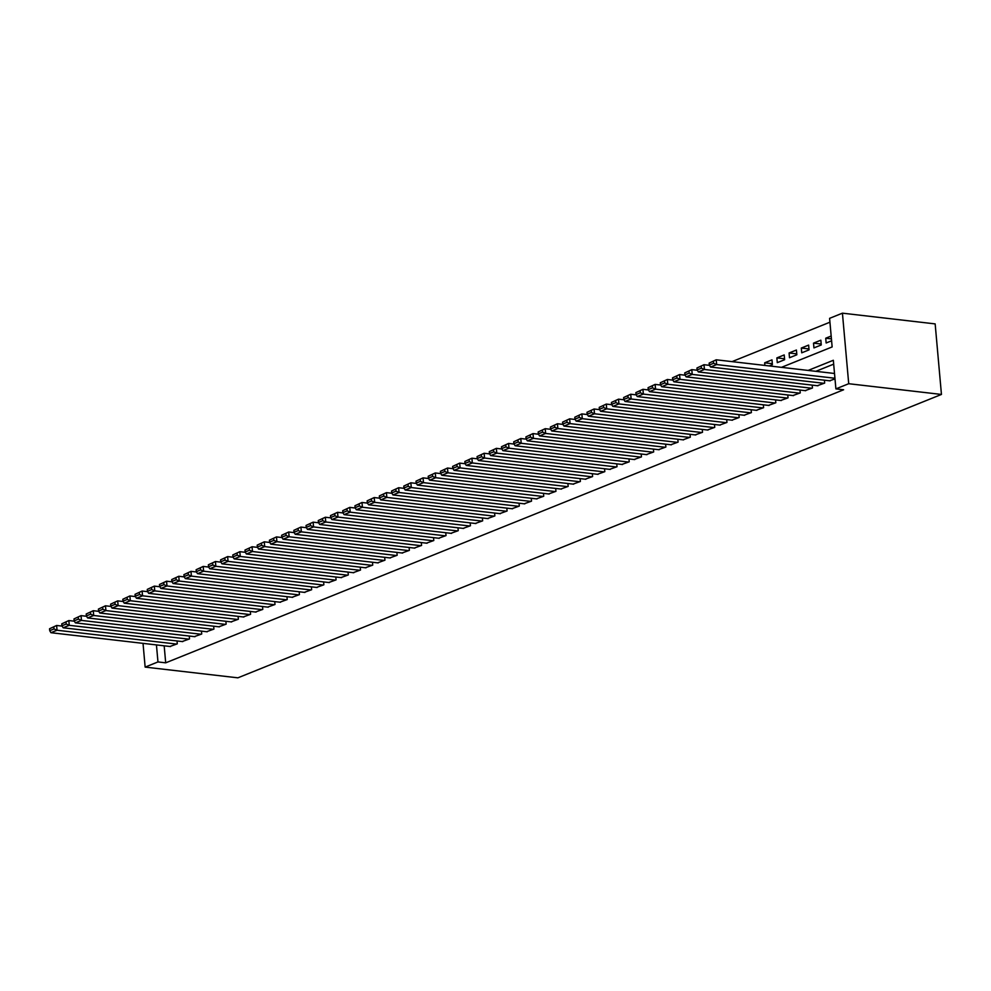 <?xml version="1.0" encoding="UTF-8"?>
<svg xmlns="http://www.w3.org/2000/svg" width="991" height="991" viewBox="0 0 991 991"><rect width="100%" height="100%" fill="white"/><g stroke="black" fill="none" stroke-linecap="round" stroke-linejoin="round"><path stroke-width="1.49" d="M781.453 367.351L832.143 346.937L829.591 318.334L842.424 313.168L935.157 323.896L941.45 394.443L237.877 677.832L145.144 667.104L157.965 661.938L165.695 662.83L843.614 389.773L835.896 388.881L833.332 360.278L808.123 370.436M829.938 322.199L732.039 361.628M829.529 380.792L835.004 378.921M817.315 385.71L824.673 383.083L824.413 380.21M805.101 390.64L812.459 388.001L812.199 385.127M792.887 395.558L800.245 392.919L799.985 390.045M780.673 400.475L788.031 397.849L787.771 394.963M768.459 405.393L775.817 402.767L775.557 399.881M756.244 410.311L763.603 407.685L763.343 404.799M744.03 415.241L751.389 412.603L751.128 409.729M731.816 420.159L739.175 417.521L738.914 414.647M719.602 425.077L726.948 422.439L726.7 419.565M707.376 429.995L714.734 427.369L714.486 424.482M695.162 434.913L702.52 432.287L702.272 429.4M682.948 439.831L690.306 437.204L690.058 434.318M670.734 444.761L678.092 442.122L677.832 439.248M658.519 449.679L665.878 447.04L665.618 444.166M646.305 454.596L653.664 451.958L653.403 449.084M634.091 459.514L641.45 456.888L641.189 454.002M621.877 464.432L629.235 461.806L628.975 458.92M609.663 469.35L617.021 466.724L616.761 463.838M597.449 474.28L604.807 471.642L604.547 468.768M585.235 479.198L592.593 476.56L592.333 473.686M573.021 484.116L580.379 481.477L580.119 478.603M560.807 489.034L568.165 486.408L567.905 483.521M548.593 493.952L555.951 491.325L555.691 488.439M536.379 498.869L543.737 496.243L543.477 493.357M524.165 503.8L531.51 501.161L531.263 498.287M511.938 508.717L519.296 506.079L519.049 503.205M499.724 513.635L507.082 510.997L506.835 508.123M487.51 518.553L494.868 515.927L494.62 513.041M475.296 523.471L482.654 520.845L482.394 517.959M463.082 528.389L470.44 525.763L470.18 522.889M450.868 533.319L458.226 530.68L457.966 527.807M438.654 538.237L446.012 535.598L445.752 532.724M426.44 543.155L433.798 540.529L433.538 537.642M414.226 548.073L421.584 545.446L421.324 542.56M402.012 552.99L409.37 550.364L409.11 547.478M389.797 557.908L397.156 555.282L396.895 552.408M377.583 562.838L384.942 560.2L384.681 557.326M365.369 567.756L372.727 565.118L372.467 562.244M353.155 572.674L360.513 570.048L360.253 567.162M340.941 577.592L348.299 574.966L348.039 572.08M328.727 582.51L336.073 579.884L335.825 576.997M316.501 587.44L323.859 584.801L323.611 581.928M304.287 592.358L311.645 589.719L311.397 586.845M292.072 597.276L299.431 594.637L299.183 591.763M279.858 602.194L287.217 599.567L286.956 596.681M267.644 607.111L275.002 604.485L274.742 601.599M255.43 612.029L262.788 609.403L262.528 606.517M243.216 616.959L250.574 614.321L250.314 611.447M231.002 621.877L238.36 619.239L238.1 616.365M218.788 626.795L226.146 624.157L225.886 621.283M206.574 631.713L213.932 629.087L213.672 626.201M194.36 636.631L201.718 634.005L201.458 631.118M182.146 641.549L189.504 638.922L189.244 636.036M772.323 363.697L764.656 362.817L771.989 359.857L772.41 364.626L769.189 365.927M784.538 358.779L776.87 357.9L784.203 354.939L784.624 359.708L777.291 362.656L776.87 357.9M796.752 353.861L789.084 352.969L796.417 350.021L796.838 354.79L789.505 357.739L789.084 352.969M808.978 348.943L801.298 348.052L808.631 345.103L809.052 349.873L801.731 352.821L801.298 348.052M821.192 344.026L813.512 343.134L820.845 340.186L821.266 344.955L813.945 347.903L813.512 343.134M764.891 365.431L764.656 362.817M831.176 336.023L825.726 338.216L826.16 342.985L831.598 340.793M833.679 364.143L815.853 371.328M164.172 645.81L165.695 662.83M169.932 646.479L177.29 643.84L177.03 640.966M835.896 388.881L848.717 383.715L941.45 394.443M848.717 383.715L842.424 313.168M143.026 643.357L145.144 667.104M156.442 644.918L157.965 661.938M831.424 338.872L825.726 338.216M170.563 646.553L50.937 632.704L57.044 630.239L56.623 625.47L49.55 628.765L49.723 630.672L53.997 628.951L53.824 627.043M62.16 626.114L56.623 625.47L49.55 628.765M176.671 644.088L57.044 630.239L53.997 628.951M49.723 630.672L50.937 632.704M182.778 641.623L63.151 627.786L69.259 625.321L68.837 620.552L61.764 623.847L61.938 625.755L66.211 624.033L66.038 622.125M74.375 621.196L68.837 620.552L61.764 623.847M188.885 639.17L69.259 625.321L66.211 624.033M61.938 625.755L63.151 627.786M194.992 636.705L75.366 622.856L81.473 620.403L81.051 615.634L73.978 618.929L74.152 620.824L78.425 619.102L78.252 617.207M86.589 616.278L81.051 615.634L73.978 618.929M201.099 634.252L81.473 620.403L78.425 619.102M74.152 620.824L75.366 622.856M207.218 631.787L87.58 617.938L93.699 615.485L93.265 610.716L86.192 613.999L86.366 615.907L90.639 614.185L90.466 612.277M98.803 611.36L93.265 610.716L86.192 613.999M213.325 629.322L93.699 615.485L90.639 614.185M86.366 615.907L87.58 617.938M219.432 626.869L99.806 613.02L105.913 610.567L105.48 605.798L98.406 609.081L98.58 610.989L102.853 609.267L102.68 607.359M111.017 606.43L105.48 605.798L98.406 609.081M225.539 624.404L105.913 610.567L102.853 609.267M98.58 610.989L99.806 613.02M231.646 621.952L112.02 608.102L118.127 605.637L117.694 600.88L110.62 604.163L110.794 606.071L115.067 604.349L114.894 602.441M123.231 601.512L117.694 600.88L110.62 604.163M237.753 619.486L118.127 605.637L115.067 604.349M110.794 606.071L112.02 608.102M243.86 617.034L124.234 603.185L130.341 600.719L129.908 595.95L122.834 599.245L123.008 601.153L127.282 599.431L127.108 597.523M135.445 596.594L129.908 595.95L122.834 599.245M249.967 614.569L130.341 600.719L127.282 599.431M123.008 601.153L124.234 603.185M256.074 612.104L136.448 598.267L142.555 595.802L142.122 591.032L135.049 594.327L135.222 596.235L139.496 594.513L139.335 592.606M147.659 591.677L142.122 591.032L135.049 594.327M262.181 609.651L142.555 595.802L139.496 594.513M135.222 596.235L136.448 598.267M268.288 607.186L148.662 593.336L154.769 590.884L154.336 586.115L147.275 589.397L147.436 591.305L151.71 589.583L151.549 587.675M159.873 586.759L154.336 586.115L147.275 589.397M274.396 604.733L154.769 590.884L151.71 589.583M147.436 591.305L148.662 593.336M280.503 602.268L160.876 588.419L166.984 585.966L166.562 581.197L159.489 584.479L159.65 586.387L163.924 584.665L163.763 582.758M172.087 581.841L166.562 581.197L159.489 584.479M286.61 599.803L166.984 585.966L163.924 584.665M159.65 586.387L160.876 588.419M292.717 597.35L173.091 583.501L179.198 581.036L178.776 576.279L171.703 579.562L171.864 581.469L176.138 579.747L175.977 577.84M184.301 576.911L178.776 576.279L171.703 579.562M298.824 594.885L179.198 581.036L176.138 579.747M171.864 581.469L173.091 583.501M304.931 592.432L185.305 578.583L191.412 576.118L190.99 571.361L183.917 574.644L184.078 576.551L188.364 574.83L188.191 572.922M196.515 571.993L190.99 571.361L183.917 574.644M311.038 589.967L191.412 576.118L188.364 574.83M184.078 576.551L185.305 578.583M317.145 587.502L197.519 573.665L203.626 571.2L203.205 566.431L196.131 569.726L196.292 571.634L200.578 569.912L200.405 568.004M208.729 567.075L203.205 566.431L196.131 569.726M323.252 585.049L203.626 571.2L200.578 569.912M196.292 571.634L197.519 573.665M329.359 582.584L209.733 568.747L215.84 566.282L215.419 561.513L208.345 564.808L208.519 566.716L212.792 564.994L212.619 563.086M220.943 562.157L215.419 561.513L208.345 564.808M335.466 580.131L215.84 566.282L212.792 564.994M208.519 566.716L209.733 568.747M341.573 577.666L221.947 563.817L228.054 561.364L227.633 556.595L220.559 559.878L220.733 561.786L225.007 560.064L224.833 558.156M233.158 557.239L227.633 556.595L220.559 559.878M347.68 575.214L228.054 561.364L225.007 560.064M220.733 561.786L221.947 563.817M353.787 572.748L234.161 558.899L240.268 556.447L239.847 551.677L232.774 554.96L232.947 556.868L237.221 555.146L237.047 553.238M245.372 552.321L239.847 551.677L232.774 554.96M359.894 570.283L240.268 556.447L237.221 555.146M232.947 556.868L234.161 558.899M366.001 567.831L246.375 553.981L252.482 551.516L252.061 546.759L244.988 550.042L245.161 551.95L249.435 550.228L249.261 548.32M257.598 547.391L252.061 546.759L244.988 550.042M372.108 565.365L252.482 551.516L249.435 550.228M245.161 551.95L246.375 553.981M378.215 562.913L258.589 549.064L264.696 546.598L264.275 541.829L257.202 545.124L257.375 547.032L261.649 545.31L261.475 543.402M269.812 542.473L264.275 541.829L257.202 545.124M384.322 560.448L264.696 546.598L261.649 545.31M257.375 547.032L258.589 549.064M390.429 557.983L270.803 544.146L276.91 541.681L276.489 536.911L269.416 540.206L269.589 542.114L273.863 540.392L273.689 538.485M282.026 537.556L276.489 536.911L269.416 540.206M396.536 555.53L276.91 541.681L273.863 540.392M269.589 542.114L270.803 544.146M402.656 553.065L283.017 539.228L289.137 536.763L288.703 531.994L281.63 535.289L281.803 537.196L286.077 535.474L285.904 533.567M294.24 532.638L288.703 531.994L281.63 535.289M408.763 550.612L289.137 536.763L286.077 535.474M281.803 537.196L283.017 539.228M414.87 548.147L295.244 534.298L301.351 531.845L300.917 527.076L293.844 530.358L294.017 532.266L298.291 530.544L298.118 528.637M306.454 527.72L300.917 527.076L293.844 530.358M420.977 545.694L301.351 531.845L298.291 530.544M294.017 532.266L295.244 534.298M427.084 543.229L307.458 529.38L313.565 526.927L313.131 522.158L306.058 525.441L306.231 527.348L310.505 525.626L310.332 523.719M318.668 522.79L313.131 522.158L306.058 525.441M433.191 540.764L313.565 526.927L310.505 525.626M306.231 527.348L307.458 529.38M439.298 538.311L319.672 524.462L325.779 521.997L325.345 517.24L318.272 520.523L318.445 522.43L322.719 520.709L322.558 518.801M330.883 517.872L325.345 517.24L318.272 520.523M445.405 535.846L325.779 521.997L322.719 520.709M318.445 522.43L319.672 524.462M451.512 533.393L331.886 519.544L337.993 517.079L337.559 512.31L330.486 515.605L330.66 517.513L334.933 515.791L334.772 513.883M343.097 512.954L337.559 512.31L330.486 515.605M457.619 530.928L337.993 517.079L334.933 515.791M330.66 517.513L331.886 519.544M463.726 528.463L344.1 514.626L350.207 512.161L349.773 507.392L342.713 510.687L342.874 512.595L347.147 510.873L346.986 508.965M355.311 508.036L349.773 507.392L342.713 510.687M469.833 526.01L350.207 512.161L347.147 510.873M342.874 512.595L344.1 514.626M475.94 523.545L356.314 509.708L362.421 507.243L362 502.474L354.927 505.769L355.088 507.677L359.361 505.943L359.2 504.047M367.525 503.118L362 502.474L354.927 505.769M482.047 521.093L362.421 507.243L359.361 505.943M355.088 507.677L356.314 509.708M488.154 518.627L368.528 504.778L374.635 502.326L374.214 497.556L367.141 500.839L367.302 502.747L371.575 501.025L371.414 499.117M379.739 498.2L374.214 497.556L367.141 500.839M494.261 516.175L374.635 502.326L371.575 501.025M367.302 502.747L368.528 504.778M500.368 513.71L380.742 499.86L386.849 497.408L386.428 492.638L379.355 495.921L379.516 497.829L383.802 496.107L383.628 494.199M391.953 493.27L386.428 492.638L379.355 495.921M506.475 511.245L386.849 497.408L383.802 496.107M379.516 497.829L380.742 499.86M512.582 508.792L392.956 494.943L399.063 492.477L398.642 487.721L391.569 491.003L391.73 492.911L396.016 491.189L395.843 489.281M404.167 488.352L398.642 487.721L391.569 491.003M518.689 506.327L399.063 492.477L396.016 491.189M391.73 492.911L392.956 494.943M524.796 503.874L405.17 490.025L411.277 487.56L410.856 482.79L403.783 486.085L403.956 487.993L408.23 486.271L408.057 484.364M416.381 483.435L410.856 482.79L403.783 486.085M530.903 501.409L411.277 487.56L408.23 486.271M403.956 487.993L405.17 490.025M537.011 498.944L417.384 485.107L423.491 482.642L423.07 477.873L415.997 481.168L416.17 483.075L420.444 481.353L420.271 479.446M428.595 478.517L423.07 477.873L415.997 481.168M543.118 496.491L423.491 482.642L420.444 481.353M416.17 483.075L417.384 485.107M549.225 494.026L429.599 480.177L435.706 477.724L435.284 472.955L428.211 476.25L428.385 478.145L432.658 476.423L432.485 474.528M440.809 473.599L435.284 472.955L428.211 476.25M555.332 491.573L435.706 477.724L432.658 476.423M428.385 478.145L429.599 480.177M561.439 489.108L441.813 475.259L447.92 472.806L447.498 468.037L440.425 471.32L440.599 473.227L444.872 471.505L444.699 469.598M453.036 468.681L447.498 468.037L440.425 471.32M567.546 486.643L447.92 472.806L444.872 471.505M440.599 473.227L441.813 475.259M573.653 484.19L454.027 470.341L460.134 467.888L459.713 463.119L452.639 466.402L452.813 468.309L457.086 466.588L456.913 464.68M465.25 463.751L459.713 463.119L452.639 466.402M579.76 481.725L460.134 467.888L457.086 466.588M452.813 468.309L454.027 470.341M585.867 479.272L466.241 465.423L472.348 462.958L471.927 458.201L464.853 461.484L465.027 463.392L469.3 461.67L469.127 459.762M477.464 458.833L471.927 458.201L464.853 461.484M591.986 476.807L472.348 462.958L469.3 461.67M465.027 463.392L466.241 465.423M598.093 474.355L478.455 460.505L484.574 458.04L484.141 453.271L477.067 456.566L477.241 458.474L481.515 456.752L481.341 454.844M489.678 453.915L484.141 453.271L477.067 456.566M604.2 471.889L484.574 458.04L481.515 456.752M477.241 458.474L478.455 460.505M610.307 469.424L490.681 455.587L496.788 453.122L496.355 448.353L489.281 451.648L489.455 453.556L493.729 451.834L493.555 449.926M501.892 448.997L496.355 448.353L489.281 451.648M616.414 466.972L496.788 453.122L493.729 451.834M489.455 453.556L490.681 455.587M622.521 464.506L502.895 450.657L509.002 448.205L508.569 443.435L501.496 446.73L501.669 448.626L505.943 446.904L505.769 445.009M514.106 444.079L508.569 443.435L501.496 446.73M628.628 462.054L509.002 448.205L505.943 446.904M501.669 448.626L502.895 450.657M634.736 459.589L515.109 445.739L521.216 443.287L520.783 438.517L513.71 441.8L513.883 443.708L518.157 441.986L517.996 440.078M526.32 439.162L520.783 438.517L513.71 441.8M640.843 457.124L521.216 443.287L518.157 441.986M513.883 443.708L515.109 445.739M646.95 454.671L527.323 440.822L533.431 438.369L532.997 433.6L525.924 436.882L526.097 438.79L530.371 437.068L530.21 435.16M538.534 434.231L532.997 433.6L525.924 436.882M653.057 452.206L533.431 438.369L530.371 437.068M526.097 438.79L527.323 440.822M659.164 449.753L539.538 435.904L545.645 433.439L545.211 428.682L538.15 431.965L538.311 433.872L542.585 432.15L542.424 430.243M550.748 429.314L545.211 428.682L538.15 431.965M665.271 447.288L545.645 433.439L542.585 432.15M538.311 433.872L539.538 435.904M671.378 444.835L551.752 430.986L557.859 428.521L557.438 423.752L550.364 427.047L550.525 428.954L554.799 427.232L554.638 425.325M562.962 424.396L557.438 423.752L550.364 427.047M677.485 442.37L557.859 428.521L554.799 427.232M550.525 428.954L551.752 430.986M683.592 439.905L563.966 426.068L570.073 423.603L569.652 418.834L562.578 422.129L562.739 424.037L567.013 422.315L566.852 420.407M575.176 419.478L569.652 418.834L562.578 422.129M689.699 437.452L570.073 423.603L567.013 422.315M562.739 424.037L563.966 426.068M695.806 434.987L576.18 421.138L582.287 418.685L581.866 413.916L574.792 417.199L574.953 419.106L579.24 417.384L579.066 415.477M587.39 414.56L581.866 413.916L574.792 417.199M701.913 432.534L582.287 418.685L579.24 417.384M574.953 419.106L576.18 421.138M708.02 430.069L588.394 416.22L594.501 413.767L594.08 408.998L587.006 412.281L587.18 414.188L591.454 412.467L591.28 410.559M599.605 409.642L594.08 408.998L587.006 412.281M714.127 427.604L594.501 413.767L591.454 412.467M587.18 414.188L588.394 416.22M720.234 425.151L600.608 411.302L606.715 408.837L606.294 404.08L599.221 407.363L599.394 409.271L603.668 407.549L603.494 405.641M611.819 404.712L606.294 404.08L599.221 407.363M726.341 422.686L606.715 408.837L603.668 407.549M599.394 409.271L600.608 411.302M732.448 420.234L612.822 406.384L618.929 403.919L618.508 399.162L611.435 402.445L611.608 404.353L615.882 402.631L615.708 400.723M624.033 399.794L618.508 399.162L611.435 402.445M738.555 417.768L618.929 403.919L615.882 402.631M611.608 404.353L612.822 406.384M744.662 415.303L625.036 401.466L631.143 399.001L630.722 394.232L623.649 397.527L623.822 399.435L628.096 397.713L627.922 395.805M636.247 394.876L630.722 394.232L623.649 397.527M750.769 412.851L631.143 399.001L628.096 397.713M623.822 399.435L625.036 401.466M756.876 410.385L637.25 396.549L643.357 394.084L642.936 389.314L635.863 392.609L636.036 394.517L640.31 392.795L640.136 390.888M648.473 389.959L642.936 389.314L635.863 392.609M762.983 407.933L643.357 394.084L640.31 392.795M636.036 394.517L637.25 396.549M769.09 405.468L649.464 391.618L655.571 389.166L655.15 384.397L648.077 387.679L648.25 389.587L652.524 387.865L652.351 385.957M660.687 385.041L655.15 384.397L648.077 387.679M775.197 403.015L655.571 389.166L652.524 387.865M648.25 389.587L649.464 391.618M781.304 400.55L661.678 386.701L667.785 384.248L667.364 379.479L660.291 382.761L660.464 384.669L664.738 382.947L664.565 381.04M672.901 380.123L667.364 379.479L660.291 382.761M787.424 398.085L667.785 384.248L664.738 382.947M660.464 384.669L661.678 386.701M793.531 395.632L673.892 381.783L680.012 379.318L679.578 374.561L672.505 377.844L672.678 379.751L676.952 378.029L676.779 376.122M685.115 375.193L679.578 374.561L672.505 377.844M799.638 393.167L680.012 379.318L676.952 378.029M672.678 379.751L673.892 381.783M805.745 390.714L686.119 376.865L692.226 374.4L691.792 369.631L684.719 372.926L684.892 374.833L689.166 373.111L688.993 371.204M697.33 370.275L691.792 369.631L684.719 372.926M811.852 388.249L692.226 374.4L689.166 373.111M684.892 374.833L686.119 376.865M817.959 385.784L698.333 371.947L704.44 369.482L704.006 364.713L696.933 368.008L697.107 369.916L701.38 368.194L701.207 366.286M709.544 365.357L704.006 364.713L696.933 368.008M824.066 383.331L704.44 369.482L701.38 368.194M697.107 369.916L698.333 371.947M830.173 380.866L710.547 367.029L716.654 364.564L716.22 359.795L709.147 363.09L709.321 364.998L713.594 363.276L713.433 361.368M834.521 373.483L716.22 359.795L709.147 363.09M834.942 378.252L716.654 364.564L713.594 363.276M709.321 364.998L710.547 367.029"/></g></svg>
